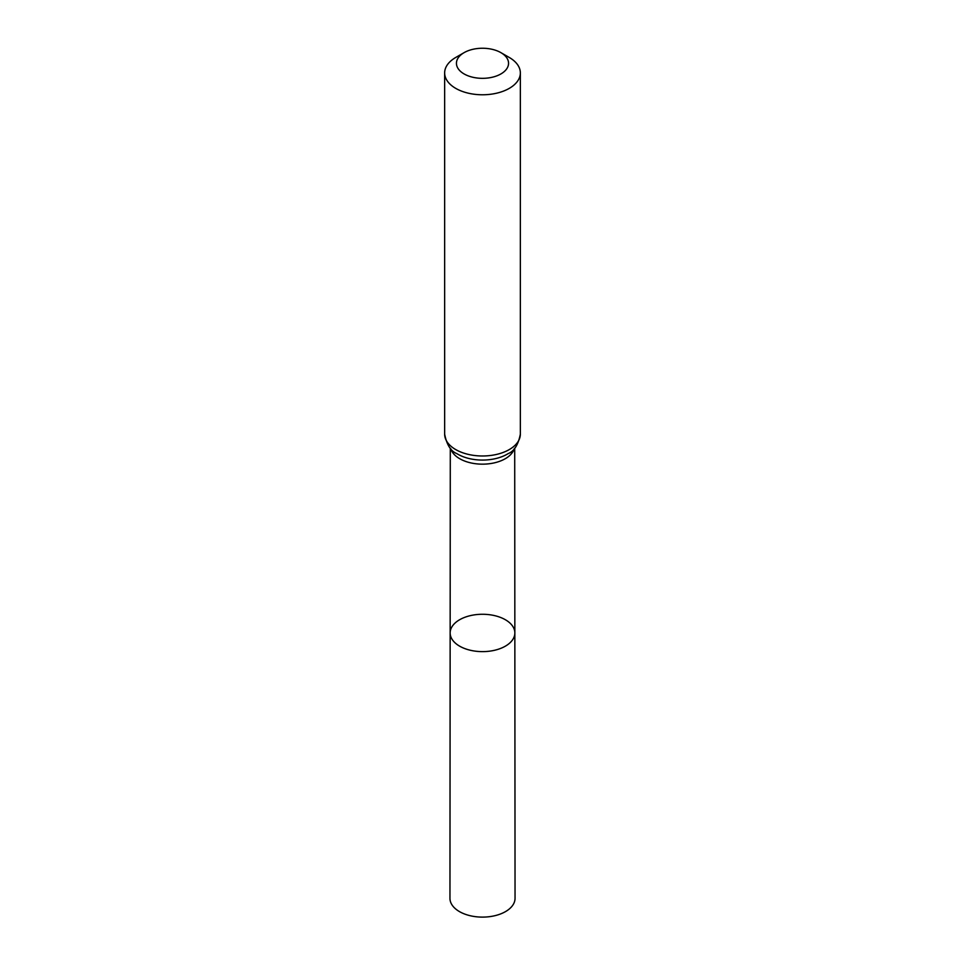 <?xml version="1.0" encoding="UTF-8"?>
<svg xmlns="http://www.w3.org/2000/svg" width="965" height="965" viewBox="0 0 965 965"><rect width="100%" height="100%" fill="white"/><g stroke="black" fill="none" stroke-linecap="round" stroke-linejoin="round"><path stroke-width="1.45" d="M514.852 632.944A32.352 18.673 180 0 1 482.5 651.628A32.352 18.673 180 0 1 450.148 632.944A32.352 18.673 0 0 0 459.63 646.152A32.352 18.673 0 0 0 494.888 650.205A32.352 18.673 0 0 0 514.852 632.944A32.352 18.673 0 0 0 482.5 614.271A32.352 18.673 0 0 0 450.148 632.944L449.955 898.306A32.545 18.793 0 0 0 459.485 911.611A32.545 18.793 0 0 0 494.961 915.676A32.545 18.793 0 0 0 515.045 898.306L514.707 448.194M509.267 57.466L500.919 52.653A26.055 15.042 180 0 1 500.919 73.931A26.055 15.042 180 0 1 464.081 73.931A26.055 15.042 180 0 1 464.081 52.653A26.055 15.042 180 0 1 500.919 52.653L509.267 57.466A37.852 21.857 180 0 1 520.352 72.918A37.852 21.857 180 0 1 482.5 94.775A37.852 21.857 180 0 1 444.648 72.918A37.852 21.857 180 0 1 455.733 57.466L464.081 52.653M450.752 448.689A32.207 18.588 0 0 0 459.726 458.725A32.207 18.588 0 0 0 492.271 463.284A32.207 18.588 0 0 0 514.249 448.689M457.736 454.153A35.029 20.217 0 0 0 508.157 453.622C514.212 451.234 518.277 444.732 520.352 434.129A37.852 21.857 0 0 1 496.987 454.322A37.852 21.857 0 0 1 455.733 449.581A37.852 21.857 0 0 1 444.648 434.129C446.723 444.732 450.788 451.234 456.843 453.622A35.029 20.217 0 0 0 457.736 454.153M450.293 448.194L450.148 632.944M444.648 72.918L444.648 434.129M520.352 72.918L520.352 434.129"/></g></svg>

